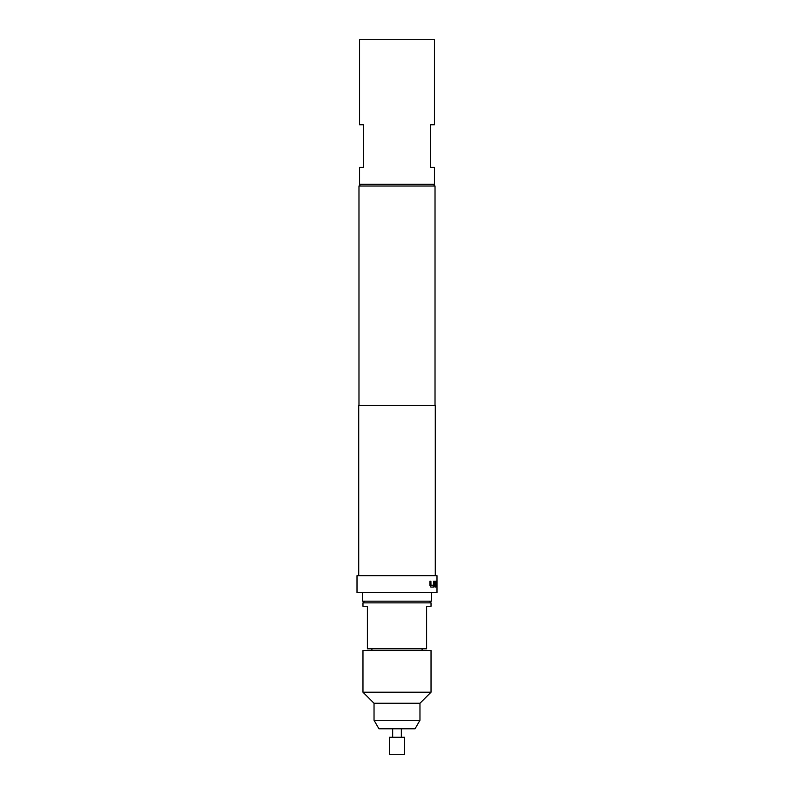 <?xml version="1.0" encoding="UTF-8"?>
<svg xmlns="http://www.w3.org/2000/svg" width="794" height="794" viewBox="0 0 794 794"><rect width="100%" height="100%" fill="white"/><g stroke="black" fill="none" stroke-linecap="round" stroke-linejoin="round"><path stroke-width="1.19" d="M401.337 737.289L401.337 728.783M392.663 737.289L392.663 728.783M389.348 754.3L404.652 754.3L404.652 737.289L389.348 737.289L389.348 754.3M362.967 692.199L362.967 650.514L431.033 650.514L431.033 692.199L362.967 692.199L374.034 703.256L374.034 720.267L378.946 728.783L415.054 728.783L419.966 720.267L374.034 720.267M419.966 720.267L419.966 703.256L431.033 692.199M371.9 648.807L371.9 650.514M422.1 648.807L422.1 650.514M364.674 601.167L362.967 602.874L431.033 602.874L429.326 601.167M431.033 602.874L431.033 606.279L426.606 606.279L426.606 648.807L367.394 648.807L367.394 606.279L362.967 606.279L362.967 602.874M431.45 592.661L431.45 601.167L362.55 601.167L362.55 592.661M434.427 167.306L430.606 167.306L430.606 124.767L434.427 124.767L434.427 39.7L359.573 39.7L359.573 124.767L363.394 124.767L363.394 167.306L359.573 167.306L359.573 184.317L434.427 184.317L434.427 167.306M360.675 184.317L358.977 186.024L358.977 405.506M433.326 184.317L435.023 186.024L358.977 186.024M435.519 581.228L435.043 587.064L435.559 587.064L435.588 583.014L436.69 583.014L436.71 587.064L436.72 581.228L435.519 581.228L436.551 581.228L436.71 582.895M436.71 587.064L436.879 582.895M433.703 585.158L430.973 585.277L430.904 581.228L429.931 581.228L429.931 585.396L430.844 587.064L433.752 587.064L434.368 581.228L433.703 581.228L433.703 585.158M436.988 575.65L357.012 575.65L357.012 592.661L436.988 592.661L436.988 575.65M435.281 575.65L435.281 405.506L358.719 405.506L358.719 575.65M435.023 186.024L435.023 405.506M419.966 703.256L374.034 703.256M435.559 583.133L435.043 587.064M430.765 585.158L430.765 581.228L429.931 581.228M434.368 585.396L433.593 587.064L430.844 587.064M434.209 585.396L434.209 581.228L433.703 581.228"/></g></svg>
